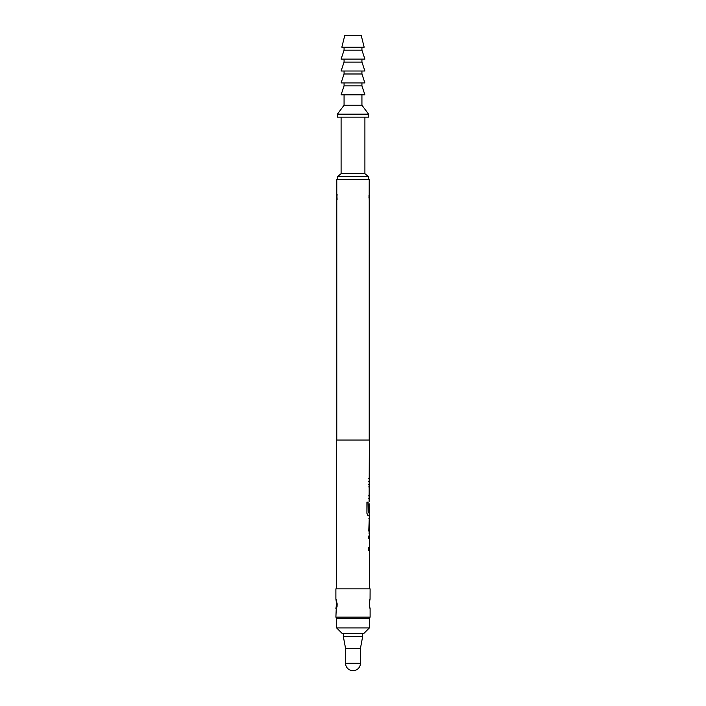 <?xml version="1.0" encoding="UTF-8"?>
<svg xmlns="http://www.w3.org/2000/svg" width="706" height="706" viewBox="0 0 706 706"><rect width="100%" height="100%" fill="white"/><g stroke="black" fill="none" stroke-linecap="round" stroke-linejoin="round"><path stroke-width="1.06" d="M368.647 536.057L369.22 536.057L369.22 538.713L368.647 538.713M368.647 547.653L369.22 547.653L369.22 550.309L368.647 550.309M369.22 518.875L369.22 521.452M369.22 530.391L369.22 532.968M368.797 533.048L369.37 533.048L368.788 530.568L369.37 515.786L368.064 515.786L366.917 513.306L366.917 502.151L368.126 502.151L368.197 512.838L369.37 512.838L369.37 503.89L369.282 511.621L368.788 511.621L369.22 503.89M369.22 512.838L369.22 515.786L367.923 515.786M369.3 503.89L369.132 511.621L368.647 511.621M368.647 484.263L369.22 484.263L369.22 486.919L368.647 486.919M368.647 495.859L369.22 495.859L369.22 498.515L368.647 498.515M368.647 478.597L369.229 478.597L369.229 481.254L368.647 481.254M369.37 618.615L336.63 618.615L336.63 627.916L369.37 627.916L369.37 618.615M369.37 627.916L363.784 633.503L342.216 633.503L336.63 627.916M343.328 633.503L343.328 636.477L362.672 636.477L362.672 633.503M362.672 636.477L360.439 648.382L345.561 648.382L343.328 636.477M345.561 648.382L345.561 663.261A7.439 7.439 0 0 0 353 670.7A7.439 7.439 0 0 0 360.439 663.261L345.561 663.261M360.439 648.382L360.439 663.261M368.62 114.169L337.38 114.169L337.38 117.143L368.62 117.143L368.62 114.169L361.931 105.238L344.069 105.238L337.38 114.169M344.069 94.825L344.069 105.238M361.931 94.825L361.931 105.238M361.931 85.894L344.069 85.894L341.095 94.825L364.905 94.825L361.931 85.894L361.931 82.92M344.069 82.92L344.069 85.894M361.931 73.989L344.069 73.989L341.095 82.92L364.905 82.92L361.931 73.989L361.931 71.015M344.069 71.015L344.069 73.989M361.931 62.084L344.069 62.084L341.095 71.015L364.905 71.015L361.931 62.084L361.931 59.11M344.069 59.11L344.069 62.084M361.931 50.179L344.069 50.179L341.095 59.11L364.905 59.11L361.931 50.179L361.931 47.205M344.069 47.205L344.069 50.179M361.181 35.3L344.819 35.3L341.836 47.205L364.164 47.205L361.181 35.3M341.095 117.143L341.095 173.685L337.38 176.668L337.38 179.642M364.905 117.143L364.905 173.685L341.095 173.685M364.905 173.685L368.62 176.668L337.38 176.668M368.62 176.668L368.62 179.642M369.256 618.615L370.112 617.132L335.888 617.132L336.744 618.615M369.185 199.48L369.22 179.642L336.78 179.642L336.78 440.05M370.006 608.157L370.112 608.528C369.626 608.881 369.017 600.356 370.059 599.147L370.112 588.857L335.888 588.857L335.888 598.944L336.533 602.333L335.888 617.132M370.112 608.528L370.112 617.132M369.114 501.525L369.37 440.05L336.63 440.05L336.63 588.857M369.37 533.048L369.37 536.057L368.788 536.057L368.788 538.713L369.37 538.713L369.37 547.653L368.788 547.653L368.788 550.309L369.37 550.309L369.37 588.857M369.37 518.795L368.797 518.795M369.37 521.452L369.3 530.391L369.37 521.452M369.22 199.683L369.22 440.05M367.994 502.151L368.197 512.838M369.3 521.452L369.3 530.391M336.78 199.683L337.106 194.15M336.78 193.823L337.106 199.357M336.541 605.086L335.959 608.228L336.577 604.265L336.215 599.279M336.524 605.113L336.744 605.898M370.006 599.315L370.041 599.235C369.3 602.447 369.264 605.324 369.944 607.875L370.059 608.325M336.577 603.895L335.888 598.953L336.815 602.43M337.177 603.736L337.044 606.983M368.991 197.954L368.947 196.771M368.991 195.553L369.212 199.613M369.529 605.677L369.423 603.754M369.529 601.803L370.041 599.235M369.944 599.606L370.094 599.059M335.888 608.51L336.188 607.354"/></g></svg>
